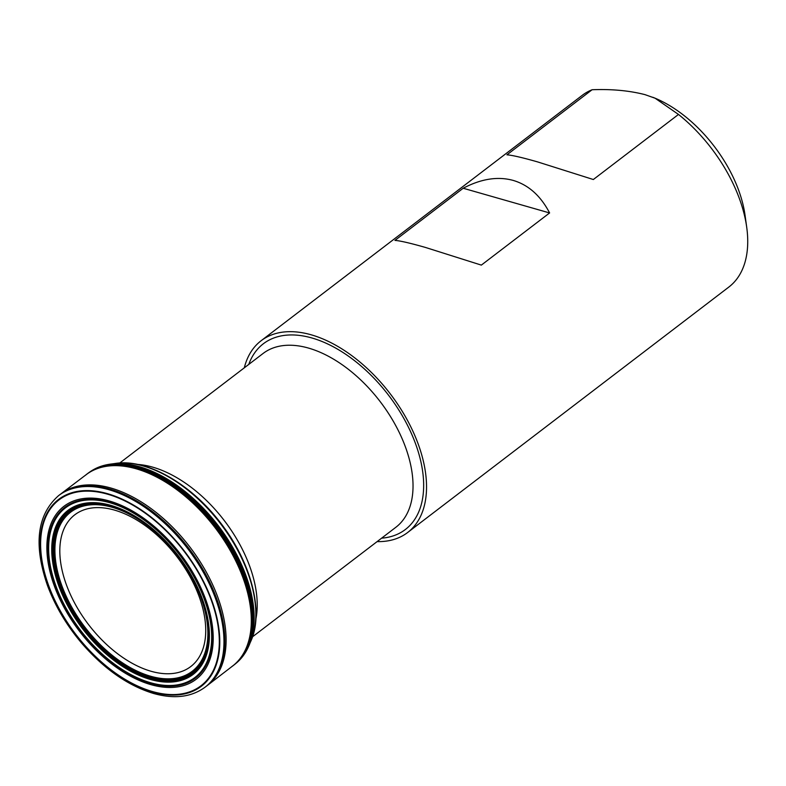 <?xml version="1.0" encoding="UTF-8"?>
<svg xmlns="http://www.w3.org/2000/svg" width="786" height="786" viewBox="0 0 786 786"><rect width="100%" height="100%" fill="white"/><g stroke="black" fill="none" stroke-linecap="round" stroke-linejoin="round"><path stroke-width="1.18" d="M150.686 683.447A107.476 62.723 -127.4 0 0 188.611 567.079A107.476 62.723 -127.4 0 0 50.943 527.711A107.476 62.723 -127.4 0 0 150.686 683.447M150.283 678.947A102.622 59.883 52.6 0 1 55.04 530.255A102.622 59.883 52.6 0 1 186.488 567.836A102.622 59.883 52.6 0 1 150.283 678.947M93.485 469.655A120.405 70.259 52.6 0 1 103.516 465.528A120.405 70.259 52.6 0 1 217.732 525.765A120.405 70.259 52.6 0 1 245.851 651.79A120.405 70.259 52.6 0 1 239.239 660.387M89.358 472.298A120.445 70.278 52.6 0 1 98.614 467.218A120.445 70.278 52.6 0 1 217.545 525.903A120.445 70.278 52.6 0 1 242.933 656.074A120.445 70.278 52.6 0 1 236.124 663.256M244.289 653.628A120.425 70.268 -127.4 0 0 216.877 526.414A120.425 70.268 -127.4 0 0 101.335 466.56M234.375 664.691A120.494 70.318 -127.4 0 0 216.749 526.512A120.494 70.318 -127.4 0 0 88.052 473.211M244.299 367.828A120.671 70.416 52.6 0 1 261.08 340.76L582.269 95.312A120.671 70.416 -127.4 0 1 592.094 89.742L506.931 154.822C512.059 155.176 522.258 157.534 537.506 161.877L593.332 179.522L678.495 114.442A120.671 70.416 -127.4 0 1 746.7 227.154A120.671 70.416 -127.4 0 1 728.809 287.077L407.62 532.525A120.671 70.416 52.6 0 1 377.103 541.613M549.601 212.947C540.65 195.793 528.526 184.956 513.238 180.426C497.843 176.182 481.16 178.786 463.19 188.247L394.936 240.398C400.074 240.762 410.263 243.11 425.511 247.462L481.346 265.108L549.601 212.947L463.19 188.247M261.08 340.76A120.671 70.416 52.6 0 1 311.217 334.807A120.671 70.416 52.6 0 1 411.147 427.525A120.671 70.416 52.6 0 1 407.62 532.525M592.094 89.742C611.626 88.965 629.272 90.596 645.031 94.654L655.111 98.23L678.495 114.442M652.783 97.267A105.589 61.613 52.6 0 1 655.868 98.525A105.589 61.613 52.6 0 1 745.04 215.217L746.7 227.154M207.219 685.559L205.922 686.542A120.582 70.367 -127.4 0 0 188.611 548.019A120.582 70.367 -127.4 0 0 59.5 494.925L86.332 474.548A120.484 70.308 52.6 0 1 215.118 527.76A120.484 70.308 52.6 0 1 232.636 666.007L207.219 685.559A120.582 70.367 -127.4 0 0 189.888 547.036A120.582 70.367 -127.4 0 0 60.787 493.942M205.146 687.141A120.582 70.367 -127.4 0 0 205.274 687.043L205.274 687.043A120.582 70.367 -127.4 0 0 187.962 548.52A120.582 70.367 -127.4 0 0 58.842 495.426L58.842 495.426A120.582 70.367 -127.4 0 0 58.714 495.524M58.596 495.622C37.04 514.673 33.346 544.678 47.524 585.649C55.158 606.065 66.525 625.214 81.626 643.105C103.939 668.886 127.931 685.687 153.604 693.488C174.256 699.255 191.401 697.172 205.018 687.229A120.582 70.367 -127.4 0 0 187.756 548.677A120.582 70.367 -127.4 0 0 58.596 495.622L59.5 494.925M152.494 692.044A117.556 68.598 -127.4 0 0 193.975 564.761A117.556 68.598 -127.4 0 0 43.397 521.707A117.556 68.598 -127.4 0 0 152.494 692.044M152.376 691.523A116.937 68.235 -127.4 0 0 193.641 564.908A116.937 68.235 -127.4 0 0 43.859 522.081A116.937 68.235 -127.4 0 0 152.376 691.523M150.912 684.645A108.861 63.528 -127.4 0 0 189.318 566.775A108.861 63.528 -127.4 0 0 49.882 526.915A108.861 63.528 -127.4 0 0 150.912 684.645M150.607 682.729A106.69 62.261 -127.4 0 0 188.257 567.207A106.69 62.261 -127.4 0 0 51.591 528.133A106.69 62.261 -127.4 0 0 150.607 682.729M150.332 679.448A103.163 60.198 52.6 0 1 54.588 529.961A103.163 60.198 52.6 0 1 186.734 567.747A103.163 60.198 52.6 0 1 150.332 679.448M150.303 678.367A102.052 59.549 52.6 0 1 55.6 530.491A102.052 59.549 52.6 0 1 186.321 567.865A102.052 59.549 52.6 0 1 150.303 678.367M150.421 677.237A101.001 58.94 52.6 0 1 56.68 530.894A101.001 58.94 52.6 0 1 186.056 567.885A101.001 58.94 52.6 0 1 150.421 677.237M150.578 676.225A100.097 58.41 52.6 0 1 57.683 531.179A100.097 58.41 52.6 0 1 185.899 567.836A100.097 58.41 52.6 0 1 150.578 676.225M252.768 624.949A113.99 66.515 -127.4 0 0 252.915 624.055M253.681 616.342A113.99 66.515 -127.4 0 0 253.77 613.768M142.286 467.876A113.99 66.515 -127.4 0 0 139.78 467.287M132.127 466A113.99 66.515 -127.4 0 0 131.223 465.911M249.457 644.068A117.487 68.559 -127.4 0 0 249.889 643.223M250.754 641.376A117.487 68.559 -127.4 0 0 250.763 641.347L250.763 641.347A117.487 68.559 -127.4 0 0 220.689 523.505A117.487 68.559 -127.4 0 0 114.884 463.534L114.884 463.534A117.487 68.559 -127.4 0 0 114.854 463.534L114.884 463.534C146.225 458.14 190.949 483.596 220.787 523.23C251.324 562.462 264.234 612.461 250.763 641.347L250.744 641.386M112.84 463.887A117.487 68.559 -127.4 0 0 111.907 464.074M249.388 644.255A117.664 68.667 -127.4 0 0 249.84 643.361M250.115 642.791A117.664 68.667 -127.4 0 0 250.763 641.366L250.763 641.366A117.664 68.667 -127.4 0 0 220.502 523.643A117.664 68.667 -127.4 0 0 114.864 463.534L111.691 463.956A120.081 70.072 -127.4 0 0 103.87 465.499M112.703 463.897A117.664 68.667 -127.4 0 0 111.71 464.094M245.979 651.447A120.081 70.072 -127.4 0 0 249.516 644.323A120.081 70.072 -127.4 0 0 218.105 525.48A120.081 70.072 -127.4 0 0 111.691 463.956L103.516 465.528M85.242 475.412L88.975 472.553A120.494 70.318 52.6 0 1 216.484 526.718A120.494 70.318 52.6 0 1 235.25 663.973L231.516 666.823M85.91 474.862A120.504 70.318 52.6 0 1 215.836 527.21A120.504 70.318 52.6 0 1 232.224 666.332M248.789 364.39A116.898 68.215 52.6 0 1 311.934 337.99A116.898 68.215 52.6 0 1 416.413 446.153A116.898 68.215 52.6 0 1 381.603 538.174M151.089 671.273A95.499 55.727 -127.4 0 0 203.397 610.879A95.499 55.727 -127.4 0 0 114.471 510.094A95.499 55.727 -127.4 0 0 62.153 570.498A95.499 55.727 -127.4 0 0 151.089 671.273M206.757 613.817A98.997 57.771 52.6 0 1 208.339 624.516M151.924 472.72A113.98 66.515 52.6 0 1 154.449 473.752M176.771 486.043A113.98 66.515 52.6 0 1 187.176 493.775M240.575 563.65A113.98 66.515 52.6 0 1 245.301 575.716M251.304 600.484A113.98 66.515 52.6 0 1 251.628 603.196M252.876 622.826A110.777 64.639 -127.4 0 0 252.994 622.217M230.642 537.31A110.777 64.639 -127.4 0 0 209.98 510.271M133.925 466.412A110.777 64.639 -127.4 0 0 133.306 466.363M137.668 464.428A109.362 63.813 52.6 0 1 152.7 467.149A109.362 63.813 52.6 0 1 255.882 619.132M252.532 636.807L395.889 527.259A109.362 63.813 -127.4 0 0 399.082 432.104A109.362 63.813 -127.4 0 0 308.515 348.08A109.362 63.813 -127.4 0 0 263.084 353.474L119.727 463.023M205.922 686.542L205.018 687.229M245.851 651.79L250.763 641.366M98.84 467.1L89.761 472.003M243.11 655.897L235.996 663.364M655.868 98.525L655.121 98.211"/></g></svg>
